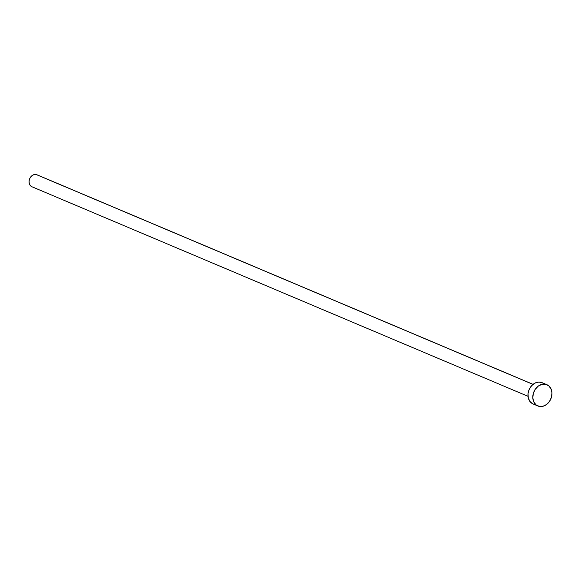 <?xml version="1.0" encoding="UTF-8"?>
<svg xmlns="http://www.w3.org/2000/svg" width="581" height="581" viewBox="0 0 581 581"><rect width="100%" height="100%" fill="white"/><g stroke="black" fill="none" stroke-linecap="round" stroke-linejoin="round"><path stroke-width="0.87" d="M533.075 384.346L36.959 174.772A6.5 5.171 112.9 0 0 36.196 174.532L533.002 384.397L36.196 174.532A6.5 5.171 112.9 0 0 29.486 179.217A6.5 5.171 112.9 0 0 31.904 186.748L528.013 396.315M546.874 384.687L542.037 382.647A11.555 9.194 112.9 0 0 540.679 382.218L545.515 384.259L540.679 382.218A11.555 9.194 112.9 0 0 528.754 390.548A11.555 9.194 112.9 0 0 533.046 403.933L537.883 405.974A11.555 9.194 -67.1 0 1 533.59 392.589A11.555 9.194 -67.1 0 1 545.515 384.259A11.555 9.194 -67.1 0 1 546.874 384.687A11.555 9.194 -67.1 0 1 551.173 398.072A11.555 9.194 -67.1 0 1 539.248 406.402A11.555 9.194 -67.1 0 1 537.883 405.974M532.704 403.773L529.901 401.442L528.267 397.869L528.042 393.598L529.269 389.277L531.746 385.566L535.116 383.032L538.848 382.066L542.385 382.799M539.248 406.402L536.016 404.834L533.757 401.827L532.813 397.825L533.322 393.446L535.21 389.35L538.188 386.169L541.804 384.382L545.515 384.259L548.74 385.828L550.999 388.834L551.95 392.836L551.442 397.215L549.553 401.311L546.576 404.492L542.952 406.279L539.248 406.402M31.708 186.661L30.139 185.346L29.217 183.335L29.094 180.931L29.776 178.505L31.171 176.413L33.066 174.99L35.165 174.445L37.155 174.859"/></g></svg>
